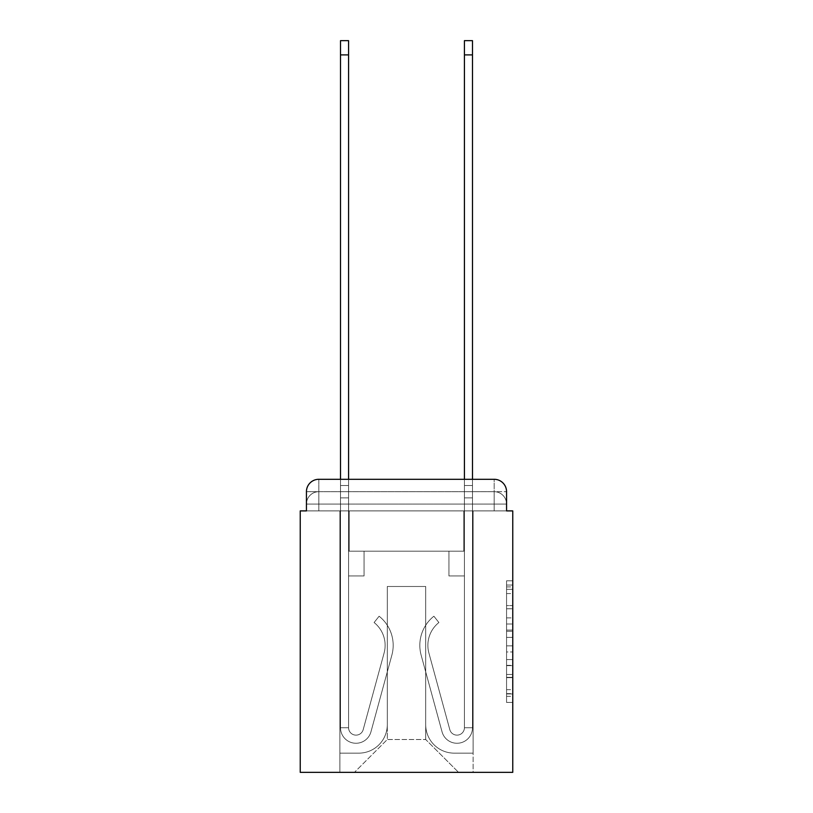<?xml version="1.0" encoding="UTF-8"?>
<svg xmlns="http://www.w3.org/2000/svg" width="813" height="813" viewBox="0 0 813 813"><rect width="100%" height="100%" fill="white"/><g stroke="black" fill="none" stroke-linecap="round" stroke-linejoin="round"><path stroke-width="0.61" stroke-dasharray="4.07 3.05" d="M506.56 617.91L506.56 637.362L512.759 637.362L512.759 696.355L512.759 586.895L512.759 637.362L506.56 637.362L506.56 585.065L506.56 702.432L506.56 580.807L506.56 693.926L512.759 693.926L506.56 693.926L512.759 693.926L506.56 693.926L506.56 674.465L506.56 702.432L512.759 702.432L512.759 580.807L512.759 693.621L512.759 645.878L506.56 645.878L512.759 645.878L512.759 674.465L512.759 589.323L506.56 589.323L512.759 589.323L512.759 702.432L512.759 586.895L512.759 702.432L506.56 702.432L506.56 580.807L512.759 580.807L512.759 586.895L512.759 580.807L512.759 586.895L512.759 580.807L512.759 585.065L512.759 580.807L506.56 580.807L506.56 589.323L512.759 589.323L506.56 589.323L506.56 617.91L512.759 617.91M318.828 510.899L306.44 510.899L306.44 504.08L494.172 504.08L306.44 504.08L318.828 504.08L318.828 491.692L494.172 491.692L318.828 491.692L494.172 491.692L494.172 504.08L506.56 504.08L494.172 504.08L494.172 491.692L494.172 504.08L506.56 504.08L494.172 504.08L506.56 504.08L494.172 504.08L506.56 504.08L494.172 504.08L506.56 504.08L494.172 504.08L506.56 504.08L494.172 504.08L506.56 504.08L494.172 504.08L506.56 504.08L494.172 504.08L506.56 504.08L494.172 504.08L506.56 504.08L494.172 504.08L506.56 504.08L494.172 504.08L506.56 504.08L494.172 504.08L494.172 491.692L494.172 504.08L494.172 491.692L494.172 504.08L494.172 491.692L494.172 504.08L494.172 491.692L494.172 504.08L494.172 491.692L494.172 504.08L494.172 491.692L494.172 504.08L494.172 491.692L494.172 504.08L494.172 491.692L494.172 504.08L494.172 491.692L494.172 504.08L494.172 491.692L494.172 504.08L494.172 491.692L506.56 491.692L306.44 491.692A12.388 12.388 0 0 1 318.828 479.294A12.388 12.388 0 0 0 306.44 491.692L318.828 491.692A12.388 12.388 0 0 0 306.44 504.08L318.828 504.08L318.828 491.692A12.388 12.388 0 0 0 306.44 504.08L318.828 504.08L306.44 504.08L318.828 504.08L306.44 504.08L318.828 504.08L306.44 504.08L318.828 504.08L306.44 504.08L318.828 504.08L306.44 504.08L318.828 504.08L306.44 504.08L318.828 504.08L306.44 504.08L318.828 504.08L306.44 504.08L318.828 504.08L306.44 504.08L306.44 510.899L306.44 504.08L306.44 510.899L306.44 504.08L306.44 510.899L306.44 504.08L306.44 510.899L306.44 504.08L306.44 510.899L306.44 504.08L306.44 510.899L300.241 510.899L300.241 772.35L512.759 772.35L512.759 510.899L506.56 510.899L506.56 491.692A12.388 12.388 0 0 0 494.172 479.294L318.828 479.294A12.388 12.388 0 0 0 306.44 491.692L306.44 510.899L494.172 510.899L318.828 510.899L494.172 510.899L318.828 510.899L494.172 510.899L318.828 510.899L494.172 510.899L318.828 510.899L494.172 510.899L318.828 510.899L494.172 510.899L318.828 510.899L494.172 510.899L318.828 510.899L494.172 510.899L318.828 510.899L494.172 510.899L318.828 510.899L494.172 510.899L318.828 510.899L494.172 510.899L318.828 510.899L494.172 510.899L318.828 510.899L494.172 510.899L318.828 510.899L318.828 504.08L306.44 504.08L318.828 504.08L318.828 491.692A12.388 12.388 0 0 0 306.44 504.08A12.388 12.388 0 0 1 318.828 491.692A12.388 12.388 0 0 0 306.44 504.08A12.388 12.388 0 0 1 318.828 491.692A12.388 12.388 0 0 0 306.44 504.08A12.388 12.388 0 0 1 318.828 491.692A12.388 12.388 0 0 0 306.44 504.08A12.388 12.388 0 0 1 318.828 491.692A12.388 12.388 0 0 0 306.44 504.08A12.388 12.388 0 0 1 318.828 491.692L318.828 510.899L318.828 491.692L318.828 510.899L318.828 491.692L318.828 510.899L318.828 504.08L318.828 510.899L318.828 504.08L318.828 510.899L318.828 504.08L318.828 510.899L318.828 504.08L318.828 510.899L318.828 504.08L318.828 510.899L318.828 504.08L318.828 510.899L318.828 504.08L318.828 510.899L318.828 504.08L318.828 510.899L318.828 504.08L318.828 510.899L318.828 504.08L318.828 510.899L306.44 510.899L318.828 510.899M512.759 630.065L512.759 623.988L512.759 630.065L506.56 630.065L506.56 605.594L506.56 677.656L506.56 659.567L512.759 659.567L506.56 659.567L506.56 702.432L512.759 702.432L506.56 702.432L512.759 702.432L506.56 702.432L506.56 580.807L512.759 580.807L506.56 580.807L512.759 580.807L506.56 580.807L506.56 630.065L512.759 630.065M340.515 479.294L348.574 479.294L348.574 485.493L348.574 40.65L348.574 551.163L364.061 551.163L348.574 551.163L364.061 551.163L348.574 551.163L348.574 727.737A7.439 7.439 0 0 0 363.177 729.698A7.439 7.439 0 0 1 348.574 727.737A7.439 7.439 0 0 0 363.177 729.698L384.102 653.002A29.116 29.116 0 0 0 374.102 622.534A29.116 29.116 0 0 1 384.102 653.002A29.116 29.116 0 0 0 374.102 622.534L379.112 616.224A37.174 37.174 0 0 1 391.866 655.126L370.952 731.822A15.488 15.488 0 0 1 340.515 727.737L340.515 485.493L348.574 485.493L348.574 40.65L348.574 551.163L348.574 40.65L348.574 551.163L364.061 551.163L364.061 575.95L364.061 551.163L364.061 575.95L348.574 575.95L348.574 727.737L340.515 727.737L340.515 485.493L348.574 485.493L348.574 40.65L340.515 40.65L340.515 497.881L340.515 485.493L348.574 485.493L348.574 497.881L348.574 485.493L340.515 485.493L348.574 485.493L340.515 485.493L340.515 40.65L340.515 497.881L340.515 485.493L348.574 485.493L340.515 485.493L348.574 485.493L340.515 485.493L340.515 40.65L340.515 497.881L340.515 485.493L348.574 485.493L340.515 485.493L348.574 485.493L340.515 485.493L340.515 40.65L340.515 497.881L340.515 485.493L348.574 485.493L340.515 485.493L348.574 485.493L340.515 485.493L340.515 54.898L340.515 497.881L348.574 497.881L348.574 551.163L364.061 551.163L348.574 551.163L348.574 575.95L348.574 485.493L340.515 485.493L348.574 485.493L340.515 485.493L348.574 485.493L348.574 551.163L364.061 551.163L348.574 551.163L364.061 551.163L364.061 575.95L348.574 575.95L348.574 727.737L340.515 727.737L340.515 497.881L348.574 497.881L348.574 727.737A7.439 7.439 0 0 0 363.177 729.698L384.102 653.002A29.116 29.116 0 0 0 374.102 622.534L379.112 616.224A37.174 37.174 0 0 1 391.866 655.126L370.952 731.822A15.488 15.488 0 0 1 340.515 727.737L340.515 497.881L348.574 497.881L348.574 551.163L364.061 551.163L364.061 575.95L348.574 575.95L348.574 551.163L364.061 551.163L348.574 551.163L348.574 727.737A7.439 7.439 0 0 0 363.177 729.698A7.439 7.439 0 0 1 348.574 727.737L340.515 727.737L340.515 497.881L348.574 497.881L348.574 551.163L364.061 551.163L348.574 551.163L364.061 551.163L364.061 575.95L348.574 575.95L348.574 727.737L340.515 727.737L340.515 497.881L348.574 497.881L348.574 575.95L348.574 551.163L364.061 551.163L364.061 575.95L364.061 551.163L348.574 551.163L364.061 551.163L348.574 551.163L348.574 727.737A7.439 7.439 0 0 0 363.177 729.698L384.102 653.002A29.116 29.116 0 0 0 374.102 622.534A29.116 29.116 0 0 1 384.102 653.002A29.116 29.116 0 0 0 374.102 622.534L379.112 616.224A37.174 37.174 0 0 1 391.866 655.126L370.952 731.822A15.488 15.488 0 0 1 340.515 727.737L340.515 497.881L348.574 497.881L348.574 727.737A7.439 7.439 0 0 0 363.177 729.698L384.102 653.002A29.116 29.116 0 0 0 374.102 622.534L379.112 616.224A37.174 37.174 0 0 1 391.866 655.126L370.952 731.822A15.488 15.488 0 0 1 340.515 727.737L340.515 497.881L348.574 497.881L340.515 497.881L348.574 497.881L340.515 497.881L348.574 497.881L340.515 497.881L340.515 727.737L340.515 479.294M464.426 479.294L472.485 479.294L472.485 485.493L464.426 485.493L464.426 40.65L464.426 551.163L448.939 551.163L464.426 551.163L448.939 551.163L464.426 551.163L464.426 727.737A7.439 7.439 0 0 1 449.823 729.698A7.439 7.439 0 0 0 464.426 727.737A7.439 7.439 0 0 1 449.823 729.698L428.898 653.002A29.116 29.116 0 0 1 438.898 622.534A29.116 29.116 0 0 0 428.898 653.002A29.116 29.116 0 0 1 438.898 622.534L433.888 616.224A37.174 37.174 0 0 0 421.134 655.126L442.048 731.822A15.488 15.488 0 0 0 472.485 727.737L472.485 485.493L464.426 485.493L464.426 40.65L464.426 551.163L464.426 40.65L464.426 551.163L448.939 551.163L448.939 575.95L448.939 551.163L448.939 575.95L464.426 575.95L464.426 727.737L472.485 727.737L472.485 40.65L472.485 497.881L472.485 485.493L464.426 485.493L464.426 40.65L464.426 479.294M506.56 510.899L506.56 504.08L506.56 510.899L506.56 504.08L506.56 510.899L506.56 504.08L506.56 510.899L506.56 504.08L506.56 510.899L506.56 504.08L506.56 510.899L506.56 504.08L506.56 510.899L494.172 510.899L506.56 510.899L494.172 510.899L506.56 510.899L494.172 510.899L506.56 510.899L494.172 510.899L506.56 510.899L494.172 510.899L506.56 510.899L494.172 510.899L506.56 510.899L494.172 510.899L506.56 510.899L494.172 510.899L506.56 510.899L494.172 510.899L506.56 510.899L494.172 510.899L506.56 510.899L494.172 510.899L506.56 510.899L494.172 510.899L506.56 510.899L494.172 510.899L506.56 510.899L506.56 491.692A12.388 12.388 0 0 0 494.172 479.294L318.828 479.294L318.828 491.692L318.828 479.294A12.388 12.388 0 0 0 306.44 491.692L306.44 510.899M425.707 724.647A28.496 28.496 0 0 0 454.203 753.143A28.496 28.496 0 0 1 425.707 724.647L425.707 586.478L425.707 724.647A28.496 28.496 0 0 0 454.203 753.143L473.105 753.143L454.203 753.143A28.496 28.496 0 0 1 425.707 724.647L425.707 586.478L387.293 586.478L425.707 586.478L425.707 724.647A28.496 28.496 0 0 0 454.203 753.143L473.105 753.143L454.203 753.143A28.496 28.496 0 0 1 425.707 724.647L425.707 586.478L387.293 586.478L387.293 724.647L387.293 586.478L425.707 586.478L425.707 724.647A28.496 28.496 0 0 0 454.203 753.143L473.105 753.143L454.203 753.143A28.496 28.496 0 0 1 425.707 724.647L425.707 586.478L387.293 586.478L387.293 724.647A28.496 28.496 0 0 1 358.797 753.143A28.496 28.496 0 0 0 387.293 724.647L387.293 586.478L425.707 586.478L425.707 724.647A28.496 28.496 0 0 0 454.203 753.143L473.105 753.143L454.203 753.143A28.496 28.496 0 0 1 425.707 724.647L425.707 586.478L387.293 586.478L387.293 724.647A28.496 28.496 0 0 1 358.797 753.143L339.895 753.143L358.797 753.143A28.496 28.496 0 0 0 387.293 724.647L387.293 586.478L425.707 586.478L425.707 724.647A28.496 28.496 0 0 0 454.203 753.143L473.105 753.143L454.203 753.143A28.496 28.496 0 0 1 425.707 724.647L425.707 586.478L387.293 586.478L387.293 724.647A28.496 28.496 0 0 1 358.797 753.143L339.895 753.143L358.797 753.143A28.496 28.496 0 0 0 387.293 724.647L387.293 586.478L425.707 586.478L425.707 724.647A28.496 28.496 0 0 0 454.203 753.143L473.105 753.143L454.203 753.143A28.496 28.496 0 0 1 425.707 724.647L425.707 586.478L387.293 586.478L387.293 724.647A28.496 28.496 0 0 1 358.797 753.143L339.895 753.143L358.797 753.143A28.496 28.496 0 0 0 387.293 724.647L387.293 586.478L425.707 586.478L425.707 724.647A28.496 28.496 0 0 0 454.203 753.143L473.105 753.143L454.203 753.143A28.496 28.496 0 0 1 425.707 724.647L425.707 586.478L387.293 586.478L387.293 724.647A28.496 28.496 0 0 1 358.797 753.143L339.895 753.143L358.797 753.143A28.496 28.496 0 0 0 387.293 724.647L387.293 586.478L425.707 586.478L425.707 724.647A28.496 28.496 0 0 0 454.203 753.143L473.105 753.143L454.203 753.143A28.496 28.496 0 0 1 425.707 724.647L425.707 586.478L387.293 586.478L387.293 724.647A28.496 28.496 0 0 1 358.797 753.143L339.895 753.143L358.797 753.143A28.496 28.496 0 0 0 387.293 724.647L387.293 586.478L425.707 586.478L425.707 724.647A28.496 28.496 0 0 0 454.203 753.143L473.105 753.143L454.203 753.143A28.496 28.496 0 0 1 425.707 724.647L425.707 586.478L387.293 586.478L387.293 724.647A28.496 28.496 0 0 1 358.797 753.143L339.895 753.143L358.797 753.143A28.496 28.496 0 0 0 387.293 724.647L387.293 586.478L425.707 586.478L425.707 724.647A28.496 28.496 0 0 0 454.203 753.143L473.105 753.143L454.203 753.143A28.496 28.496 0 0 1 425.707 724.647L425.707 586.478L387.293 586.478L387.293 724.647A28.496 28.496 0 0 1 358.797 753.143L339.895 753.143L358.797 753.143A28.496 28.496 0 0 0 387.293 724.647L387.293 586.478L425.707 586.478L425.707 724.647A28.496 28.496 0 0 0 454.203 753.143L473.105 753.143L454.203 753.143A28.496 28.496 0 0 1 425.707 724.647L425.707 586.478L387.293 586.478L387.293 724.647A28.496 28.496 0 0 1 358.797 753.143L339.895 753.143L358.797 753.143A28.496 28.496 0 0 0 387.293 724.647L387.293 586.478L425.707 586.478L425.707 724.647M339.895 510.899L339.895 753.143L358.797 753.143A28.496 28.496 0 0 0 387.293 724.647A28.496 28.496 0 0 1 358.797 753.143L339.895 753.143L339.895 510.899L349.194 510.899L349.194 551.163L463.806 551.163L349.194 551.163L463.806 551.163L349.194 551.163L463.806 551.163L349.194 551.163L463.806 551.163L349.194 551.163L463.806 551.163L349.194 551.163L463.806 551.163L349.194 551.163L463.806 551.163L349.194 551.163L463.806 551.163L349.194 551.163L463.806 551.163L349.194 551.163L463.806 551.163L349.194 551.163L463.806 551.163L349.194 551.163L463.806 551.163L349.194 551.163L463.806 551.163L349.194 551.163L349.194 510.899L339.895 510.899L339.895 753.143L339.895 510.899L349.194 510.899L349.194 551.163L349.194 510.899L339.895 510.899L339.895 753.143L339.895 510.899L349.194 510.899L349.194 551.163L349.194 510.899L339.895 510.899L339.895 753.143L339.895 510.899L349.194 510.899L349.194 551.163L349.194 510.899L339.895 510.899L339.895 753.143L339.895 510.899L349.194 510.899L349.194 551.163L349.194 510.899L339.895 510.899L339.895 753.143L339.895 510.899L349.194 510.899L349.194 551.163L349.194 510.899L339.895 510.899L339.895 753.143L339.895 510.899L349.194 510.899L349.194 551.163L349.194 510.899L339.895 510.899L339.895 753.143L339.895 510.899L349.194 510.899L349.194 551.163L349.194 510.899L339.895 510.899L339.895 753.143L339.895 510.899L349.194 510.899L349.194 551.163L349.194 510.899L339.895 510.899L339.895 753.143L339.895 510.899L349.194 510.899L349.194 551.163L349.194 510.899L339.895 510.899L339.895 753.143L339.895 510.899L349.194 510.899L349.194 551.163L349.194 510.899L339.895 510.899L339.895 753.143L358.797 753.143A28.496 28.496 0 0 0 387.293 724.647L387.293 586.478L387.293 724.647A28.496 28.496 0 0 1 358.797 753.143A28.496 28.496 0 0 0 387.293 724.647L387.293 586.478L425.707 586.478L387.293 586.478L387.293 724.647A28.496 28.496 0 0 1 358.797 753.143L339.895 753.143L339.895 510.899L349.194 510.899L349.194 551.163L349.194 510.899L339.895 510.899L339.895 772.35L354.458 772.35L339.895 772.35L339.895 510.899L349.194 510.899L349.194 551.163L349.194 510.899L339.895 510.899M463.806 510.899L463.806 551.163L463.806 510.899L473.105 510.899L473.105 753.143L454.203 753.143L473.105 753.143L473.105 510.899L463.806 510.899L463.806 551.163L463.806 510.899L473.105 510.899L473.105 753.143L473.105 510.899L463.806 510.899L463.806 551.163L463.806 510.899L473.105 510.899L473.105 753.143L473.105 510.899L463.806 510.899L463.806 551.163L463.806 510.899L473.105 510.899L473.105 753.143L473.105 510.899L463.806 510.899L463.806 551.163L463.806 510.899L473.105 510.899L473.105 753.143L473.105 510.899L463.806 510.899L463.806 551.163L463.806 510.899L473.105 510.899L473.105 753.143L473.105 510.899L463.806 510.899L463.806 551.163L463.806 510.899L473.105 510.899L473.105 753.143L473.105 510.899L463.806 510.899L463.806 551.163L463.806 510.899L473.105 510.899L473.105 753.143L473.105 510.899L463.806 510.899L463.806 551.163L463.806 510.899L473.105 510.899L473.105 753.143L473.105 510.899L463.806 510.899L463.806 551.163L463.806 510.899L473.105 510.899L473.105 753.143L473.105 510.899L463.806 510.899L463.806 551.163L463.806 510.899L473.105 510.899L473.105 753.143L473.105 510.899L463.806 510.899L463.806 551.163L463.806 510.899L473.105 510.899L473.105 753.143L473.105 510.899L463.806 510.899L463.806 551.163L463.806 510.899L473.105 510.899L473.105 772.35L354.458 772.35L473.105 772.35L473.105 510.899L463.806 510.899M425.707 586.478L425.707 739.515L425.707 586.478L387.293 586.478L387.293 739.515L425.707 739.515L387.293 739.515L387.293 586.478L387.293 739.515L354.458 772.35L387.293 739.515L354.458 772.35L387.293 739.515L387.293 586.478L425.707 586.478L425.707 739.515L458.542 772.35L425.707 739.515L458.542 772.35L425.707 739.515L425.707 586.478L387.293 586.478L425.707 586.478M494.172 479.294A12.388 12.388 0 0 1 506.56 491.692A12.388 12.388 0 0 0 494.172 479.294L494.172 510.899L494.172 479.294M506.56 637.362L512.759 637.362L506.56 637.362M506.56 585.065L506.56 580.807L506.56 585.065L512.759 585.065L506.56 585.065M506.56 677.351L506.56 651.965L506.56 677.351L512.759 677.351L506.56 677.351M506.56 651.965L506.56 645.878L512.759 645.878L506.56 645.878L506.56 651.965L512.759 651.965L506.56 651.965M506.56 605.594L506.56 589.323L506.56 605.594L512.759 605.594L506.56 605.594M506.56 580.807L512.759 580.807L506.56 580.807L506.56 586.895L506.56 580.807L512.759 580.807M506.56 702.432L512.759 702.432L506.56 702.432L506.56 696.355L506.56 702.432M472.485 40.65L472.485 727.737L472.485 497.881L472.485 727.737L472.485 497.881L472.485 727.737L472.485 497.881L472.485 727.737L472.485 497.881L472.485 727.737L464.426 727.737L472.485 727.737A15.488 15.488 0 0 1 442.048 731.822A15.488 15.488 0 0 0 472.485 727.737A15.488 15.488 0 0 1 442.048 731.822A15.488 15.488 0 0 0 472.485 727.737L464.426 727.737L472.485 727.737A15.488 15.488 0 0 1 442.048 731.822A15.488 15.488 0 0 0 472.485 727.737A15.488 15.488 0 0 1 442.048 731.822A15.488 15.488 0 0 0 472.485 727.737L464.426 727.737L472.485 727.737A15.488 15.488 0 0 1 442.048 731.822A15.488 15.488 0 0 0 472.485 727.737A15.488 15.488 0 0 1 442.048 731.822A15.488 15.488 0 0 0 472.485 727.737L464.426 727.737L472.485 727.737A15.488 15.488 0 0 1 442.048 731.822A15.488 15.488 0 0 0 472.485 727.737A15.488 15.488 0 0 1 442.048 731.822A15.488 15.488 0 0 0 472.485 727.737L464.426 727.737L472.485 727.737A15.488 15.488 0 0 1 442.048 731.822A15.488 15.488 0 0 0 472.485 727.737A15.488 15.488 0 0 1 442.048 731.822A15.488 15.488 0 0 0 472.485 727.737L464.426 727.737L472.485 727.737A15.488 15.488 0 0 1 442.048 731.822A15.488 15.488 0 0 0 472.485 727.737A15.488 15.488 0 0 1 442.048 731.822A15.488 15.488 0 0 0 472.485 727.737A15.488 15.488 0 0 1 442.048 731.822L421.134 655.126A37.174 37.174 0 0 1 433.888 616.224A37.174 37.174 0 0 0 421.134 655.126A37.174 37.174 0 0 1 433.888 616.224A37.174 37.174 0 0 0 421.134 655.126A37.174 37.174 0 0 1 433.888 616.224A37.174 37.174 0 0 0 421.134 655.126A37.174 37.174 0 0 1 433.888 616.224A37.174 37.174 0 0 0 421.134 655.126A37.174 37.174 0 0 1 433.888 616.224A37.174 37.174 0 0 0 421.134 655.126A37.174 37.174 0 0 1 433.888 616.224A37.174 37.174 0 0 0 421.134 655.126A37.174 37.174 0 0 1 433.888 616.224A37.174 37.174 0 0 0 421.134 655.126A37.174 37.174 0 0 1 433.888 616.224A37.174 37.174 0 0 0 421.134 655.126A37.174 37.174 0 0 1 433.888 616.224A37.174 37.174 0 0 0 421.134 655.126A37.174 37.174 0 0 1 433.888 616.224A37.174 37.174 0 0 0 421.134 655.126A37.174 37.174 0 0 1 433.888 616.224A37.174 37.174 0 0 0 421.134 655.126A37.174 37.174 0 0 1 433.888 616.224A37.174 37.174 0 0 0 421.134 655.126A37.174 37.174 0 0 1 433.888 616.224L438.898 622.534A29.116 29.116 0 0 0 428.898 653.002L449.823 729.698A7.439 7.439 0 0 0 464.426 727.737L464.426 497.881L464.426 551.163L448.939 551.163L464.426 551.163L464.426 727.737A7.439 7.439 0 0 1 449.823 729.698L428.898 653.002A29.116 29.116 0 0 1 438.898 622.534L433.888 616.224L438.898 622.534A29.116 29.116 0 0 0 428.898 653.002L449.823 729.698L428.898 653.002A29.116 29.116 0 0 1 438.898 622.534A29.116 29.116 0 0 0 428.898 653.002L449.823 729.698L428.898 653.002A29.116 29.116 0 0 1 438.898 622.534A29.116 29.116 0 0 0 428.898 653.002L449.823 729.698L428.898 653.002A29.116 29.116 0 0 1 438.898 622.534A29.116 29.116 0 0 0 428.898 653.002L449.823 729.698L428.898 653.002A29.116 29.116 0 0 1 438.898 622.534A29.116 29.116 0 0 0 428.898 653.002L449.823 729.698L428.898 653.002A29.116 29.116 0 0 1 438.898 622.534A29.116 29.116 0 0 0 428.898 653.002L449.823 729.698L428.898 653.002A29.116 29.116 0 0 1 438.898 622.534A29.116 29.116 0 0 0 428.898 653.002L449.823 729.698L428.898 653.002A29.116 29.116 0 0 1 438.898 622.534A29.116 29.116 0 0 0 428.898 653.002L449.823 729.698L428.898 653.002A29.116 29.116 0 0 1 438.898 622.534A29.116 29.116 0 0 0 428.898 653.002L449.823 729.698L428.898 653.002A29.116 29.116 0 0 1 438.898 622.534A29.116 29.116 0 0 0 428.898 653.002L449.823 729.698A7.439 7.439 0 0 0 464.426 727.737L464.426 575.95L464.426 727.737A7.439 7.439 0 0 1 449.823 729.698A7.439 7.439 0 0 0 464.426 727.737A7.439 7.439 0 0 1 449.823 729.698A7.439 7.439 0 0 0 464.426 727.737L464.426 575.95L464.426 727.737A7.439 7.439 0 0 1 449.823 729.698A7.439 7.439 0 0 0 464.426 727.737A7.439 7.439 0 0 1 449.823 729.698A7.439 7.439 0 0 0 464.426 727.737L464.426 575.95L464.426 727.737A7.439 7.439 0 0 1 449.823 729.698A7.439 7.439 0 0 0 464.426 727.737A7.439 7.439 0 0 1 449.823 729.698A7.439 7.439 0 0 0 464.426 727.737L464.426 575.95L448.939 575.95L464.426 575.95L448.939 575.95L448.939 551.163L464.426 551.163L448.939 551.163L464.426 551.163L448.939 551.163L448.939 575.95L464.426 575.95L464.426 551.163L464.426 575.95L448.939 575.95L464.426 575.95L448.939 575.95L448.939 551.163L464.426 551.163L464.426 575.95L448.939 575.95L464.426 575.95L448.939 575.95L464.426 575.95L448.939 575.95L448.939 551.163L464.426 551.163L464.426 575.95L448.939 575.95L464.426 575.95L448.939 575.95L464.426 575.95L464.426 551.163L448.939 551.163L464.426 551.163L448.939 551.163L464.426 551.163L464.426 575.95L448.939 575.95L464.426 575.95L448.939 575.95L464.426 575.95L448.939 575.95L464.426 575.95L448.939 575.95L448.939 551.163L448.939 575.95L448.939 551.163L448.939 575.95L464.426 575.95L464.426 551.163L448.939 551.163L464.426 551.163L448.939 551.163L448.939 575.95L448.939 551.163L448.939 575.95L448.939 551.163L464.426 551.163L448.939 551.163L448.939 575.95L464.426 575.95L464.426 551.163L448.939 551.163L448.939 575.95L448.939 551.163L448.939 575.95L448.939 551.163L448.939 575.95L448.939 551.163L448.939 575.95L448.939 551.163L448.939 575.95L448.939 551.163L448.939 575.95L464.426 575.95L464.426 727.737A7.439 7.439 0 0 1 449.823 729.698A7.439 7.439 0 0 0 464.426 727.737A7.439 7.439 0 0 1 449.823 729.698A7.439 7.439 0 0 0 464.426 727.737A7.439 7.439 0 0 1 449.823 729.698A7.439 7.439 0 0 0 464.426 727.737A7.439 7.439 0 0 1 449.823 729.698L428.898 653.002A29.116 29.116 0 0 1 438.898 622.534L433.888 616.224A37.174 37.174 0 0 0 421.134 655.126L442.048 731.822A15.488 15.488 0 0 0 472.485 727.737L472.485 485.493L464.426 485.493L464.426 551.163L448.939 551.163L464.426 551.163L464.426 575.95L464.426 485.493L472.485 485.493L464.426 485.493L472.485 485.493L472.485 40.65L472.485 497.881L472.485 485.493L464.426 485.493L472.485 485.493L464.426 485.493L472.485 485.493L472.485 40.65L472.485 497.881L472.485 485.493L464.426 485.493L472.485 485.493L464.426 485.493L472.485 485.493L472.485 40.65L472.485 497.881L472.485 485.493L464.426 485.493L472.485 485.493L464.426 485.493L472.485 485.493L472.485 40.65L472.485 497.881L464.426 497.881L464.426 551.163L448.939 551.163L464.426 551.163L448.939 551.163L448.939 575.95L464.426 575.95L464.426 727.737L472.485 727.737L472.485 497.881L464.426 497.881L464.426 485.493L472.485 485.493L464.426 485.493L472.485 485.493L472.485 40.65L472.485 497.881L464.426 497.881L464.426 727.737A7.439 7.439 0 0 1 449.823 729.698A7.439 7.439 0 0 0 464.426 727.737A7.439 7.439 0 0 1 449.823 729.698L428.898 653.002A29.116 29.116 0 0 1 438.898 622.534A29.116 29.116 0 0 0 428.898 653.002A29.116 29.116 0 0 1 438.898 622.534L433.888 616.224A37.174 37.174 0 0 0 421.134 655.126L442.048 731.822A15.488 15.488 0 0 0 472.485 727.737L472.485 497.881L464.426 497.881L464.426 485.493L472.485 485.493L464.426 485.493L472.485 485.493L464.426 485.493L464.426 40.65L472.485 40.65L464.426 40.65M363.177 729.698A7.439 7.439 0 0 1 348.574 727.737L340.515 727.737A15.488 15.488 0 0 0 370.952 731.822A15.488 15.488 0 0 1 340.515 727.737A15.488 15.488 0 0 0 370.952 731.822A15.488 15.488 0 0 1 340.515 727.737A15.488 15.488 0 0 0 370.952 731.822A15.488 15.488 0 0 1 340.515 727.737A15.488 15.488 0 0 0 370.952 731.822A15.488 15.488 0 0 1 340.515 727.737L348.574 727.737A7.439 7.439 0 0 0 363.177 729.698L384.102 653.002A29.116 29.116 0 0 0 374.102 622.534A29.116 29.116 0 0 1 384.102 653.002A29.116 29.116 0 0 0 374.102 622.534L379.112 616.224A37.174 37.174 0 0 1 391.866 655.126L370.952 731.822A15.488 15.488 0 0 1 340.515 727.737A15.488 15.488 0 0 0 370.952 731.822A15.488 15.488 0 0 1 340.515 727.737A15.488 15.488 0 0 0 370.952 731.822A15.488 15.488 0 0 1 340.515 727.737L348.574 727.737A7.439 7.439 0 0 0 363.177 729.698L384.102 653.002A29.116 29.116 0 0 0 374.102 622.534L379.112 616.224A37.174 37.174 0 0 1 391.866 655.126L370.952 731.822A15.488 15.488 0 0 1 340.515 727.737L348.574 727.737A7.439 7.439 0 0 0 363.177 729.698A7.439 7.439 0 0 1 348.574 727.737A7.439 7.439 0 0 0 363.177 729.698L384.102 653.002A29.116 29.116 0 0 0 374.102 622.534A29.116 29.116 0 0 1 384.102 653.002A29.116 29.116 0 0 0 374.102 622.534L379.112 616.224A37.174 37.174 0 0 1 391.866 655.126L370.952 731.822A15.488 15.488 0 0 1 340.515 727.737A15.488 15.488 0 0 0 370.952 731.822A15.488 15.488 0 0 1 340.515 727.737L348.574 727.737L340.515 727.737A15.488 15.488 0 0 0 370.952 731.822A15.488 15.488 0 0 1 340.515 727.737A15.488 15.488 0 0 0 370.952 731.822L391.866 655.126A37.174 37.174 0 0 0 379.112 616.224A37.174 37.174 0 0 1 391.866 655.126A37.174 37.174 0 0 0 379.112 616.224A37.174 37.174 0 0 1 391.866 655.126A37.174 37.174 0 0 0 379.112 616.224A37.174 37.174 0 0 1 391.866 655.126A37.174 37.174 0 0 0 379.112 616.224A37.174 37.174 0 0 1 391.866 655.126A37.174 37.174 0 0 0 379.112 616.224A37.174 37.174 0 0 1 391.866 655.126A37.174 37.174 0 0 0 379.112 616.224A37.174 37.174 0 0 1 391.866 655.126A37.174 37.174 0 0 0 379.112 616.224A37.174 37.174 0 0 1 391.866 655.126A37.174 37.174 0 0 0 379.112 616.224A37.174 37.174 0 0 1 391.866 655.126A37.174 37.174 0 0 0 379.112 616.224L374.102 622.534A29.116 29.116 0 0 1 384.102 653.002A29.116 29.116 0 0 0 374.102 622.534L379.112 616.224L374.102 622.534A29.116 29.116 0 0 1 384.102 653.002L363.177 729.698A7.439 7.439 0 0 1 348.574 727.737A7.439 7.439 0 0 0 363.177 729.698L384.102 653.002L363.177 729.698A7.439 7.439 0 0 1 348.574 727.737A7.439 7.439 0 0 0 363.177 729.698L384.102 653.002L363.177 729.698A7.439 7.439 0 0 1 348.574 727.737L340.515 727.737L348.574 727.737A7.439 7.439 0 0 0 363.177 729.698L384.102 653.002A29.116 29.116 0 0 0 374.102 622.534L379.112 616.224L374.102 622.534A29.116 29.116 0 0 1 384.102 653.002L363.177 729.698A7.439 7.439 0 0 1 348.574 727.737L348.574 575.95L348.574 727.737A7.439 7.439 0 0 0 363.177 729.698L384.102 653.002A29.116 29.116 0 0 0 374.102 622.534L379.112 616.224L374.102 622.534A29.116 29.116 0 0 1 384.102 653.002L363.177 729.698A7.439 7.439 0 0 1 348.574 727.737L348.574 551.163L364.061 551.163L364.061 575.95L364.061 551.163L364.061 575.95L348.574 575.95L348.574 727.737A7.439 7.439 0 0 0 363.177 729.698L384.102 653.002A29.116 29.116 0 0 0 374.102 622.534L379.112 616.224L374.102 622.534A29.116 29.116 0 0 1 384.102 653.002L363.177 729.698M364.061 575.95L348.574 575.95L348.574 551.163L364.061 551.163L364.061 575.95L348.574 575.95L364.061 575.95L364.061 551.163L364.061 575.95L364.061 551.163L348.574 551.163L364.061 551.163L364.061 575.95L348.574 575.95L364.061 575.95L348.574 575.95L364.061 575.95L364.061 551.163L364.061 575.95L364.061 551.163L364.061 575.95L348.574 575.95L364.061 575.95L348.574 575.95L364.061 575.95L364.061 551.163L364.061 575.95L348.574 575.95L364.061 575.95L348.574 575.95L364.061 575.95L364.061 551.163L364.061 575.95L348.574 575.95L364.061 575.95M374.102 622.534L379.112 616.224L374.102 622.534M340.515 485.493L348.574 485.493L340.515 485.493M464.426 551.163L464.426 497.881L464.426 551.163M472.485 485.493L464.426 485.493L472.485 485.493M494.172 510.899L494.172 504.08L494.172 510.899M506.56 674.465L512.759 674.465L506.56 674.465M506.56 665.339L512.759 665.339M506.56 608.785L512.759 608.785L506.56 608.785M506.56 586.895L512.759 586.895M506.56 696.355L512.759 696.355M506.56 689.668L512.759 689.668M506.56 593.581L512.759 593.581M506.56 631.284L512.759 631.284L506.56 631.284M506.56 665.644L512.759 665.644L506.56 665.644M506.56 677.656L512.759 677.656L506.56 677.656M506.56 623.988L512.759 623.988L506.56 623.988M340.515 54.898L348.574 54.898M472.485 54.898L464.426 54.898M472.485 497.881L464.426 497.881L472.485 497.881M506.56 504.08A12.388 12.388 0 0 0 494.172 491.692A12.388 12.388 0 0 1 506.56 504.08A12.388 12.388 0 0 0 494.172 491.692A12.388 12.388 0 0 1 506.56 504.08A12.388 12.388 0 0 0 494.172 491.692A12.388 12.388 0 0 1 506.56 504.08A12.388 12.388 0 0 0 494.172 491.692A12.388 12.388 0 0 1 506.56 504.08A12.388 12.388 0 0 0 494.172 491.692A12.388 12.388 0 0 1 506.56 504.08A12.388 12.388 0 0 0 494.172 491.692A12.388 12.388 0 0 1 506.56 504.08M506.56 693.621L512.759 693.621M506.56 693.926L512.759 693.926M506.56 589.323L512.759 589.323M340.515 40.65L348.574 40.65L340.515 40.65"/><path stroke-width="1.22" d="M306.44 491.692L306.44 510.899L306.44 491.692A12.388 12.388 0 0 1 318.828 479.294L340.515 479.294L340.515 40.65L348.574 40.65L348.574 479.294L464.426 479.294L464.426 40.65L472.485 40.65L472.485 479.294L494.172 479.294L318.828 479.294M506.56 510.899L506.56 491.692L506.56 510.899L512.759 510.899L512.759 772.35L300.241 772.35L300.241 510.899L306.44 510.899M506.56 491.692A12.388 12.388 0 0 0 494.172 479.294M340.515 54.898L348.574 54.898M472.485 54.898L464.426 54.898"/></g></svg>
